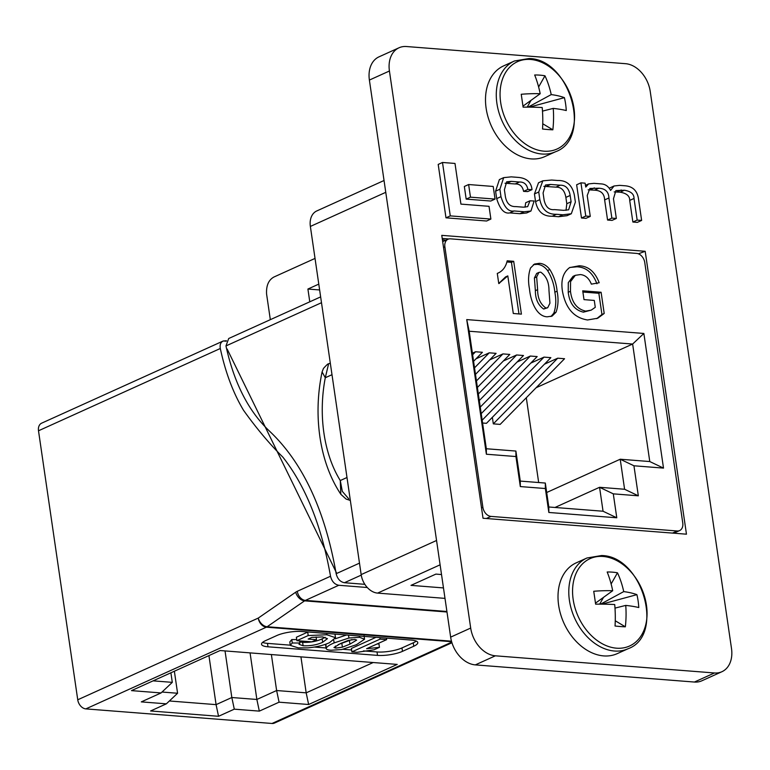 <?xml version="1.0" encoding="UTF-8"?>
<svg xmlns="http://www.w3.org/2000/svg" width="770" height="770" viewBox="0 0 770 770"><rect width="100%" height="100%" fill="white"/><g stroke="black" fill="none" stroke-linecap="round" stroke-linejoin="round"><path stroke-width="1.16" d="M581.485 218.006L585.96 218.353L590.263 216.409L587.221 195.561L589.887 188.448L598.858 188.236C605.307 188.535 608.666 191.778 608.926 197.977L611.861 218.102L607.568 220.047L612.044 220.393L616.337 218.449L613.469 198.785L615.894 190.585L624.412 190.238C630.899 191.335 634.095 194.078 634.008 198.458L637.165 220.085L632.863 222.03L637.339 222.376L641.631 220.432L638.388 198.16C637.002 190.537 632.574 186.407 625.105 185.782L619.686 185.358L614.065 185.974L610.591 190.411C608.377 186.244 605.191 184.069 601.024 183.895L594.026 183.347L588.607 183.895L585.778 187.081L585.094 183.164L580.936 182.837L585.778 216.062L581.485 218.006L576.643 184.781L580.936 182.837M614.065 185.974L609.224 188.198M614.191 191.913L620.12 192.182C626.607 193.28 629.802 196.023 629.706 200.402L632.863 222.03M588.145 189.805L594.565 190.18C601.014 190.479 604.373 193.722 604.633 199.921L607.568 220.047M445.984 217.823L486.592 221.009L490.885 219.065L489.027 206.312L460.922 204.108L454.993 163.452L442.49 162.47L450.277 215.879L445.984 217.823L438.197 164.414L442.49 162.47M483.031 518.249L686.465 534.188L645.193 251.299L441.768 235.36L483.031 518.249M470.691 628.06A27.297 19.731 65.6 0 0 495.37 655.809L714.444 672.97A27.297 19.731 65.6 0 0 721.894 671.729A27.297 19.731 65.6 0 0 731.5 648.494L650.236 91.438A27.297 19.731 65.6 0 0 625.558 63.689L406.483 46.527A27.297 19.731 65.6 0 0 399.043 47.769A27.297 19.731 65.6 0 0 389.428 71.004L470.691 628.06L450.652 637.137A27.297 19.731 65.6 0 0 475.321 664.885L694.405 682.047A27.297 19.731 65.6 0 0 701.845 680.796L721.894 671.729M466.177 199.112L490.75 201.037L495.043 199.093L493.204 186.456L468.632 184.53L470.47 197.168L466.177 199.112L464.339 186.475L468.632 184.53M542.812 180.825L538.519 182.769L534.447 193.953L535.554 201.596C537.662 211.606 543.216 216.486 552.206 216.226L558.606 216.726L567.009 215.696L571.301 213.752L575.382 202.115L574.362 195.137C572.254 185.118 566.71 180.238 557.711 180.498L551.695 180.036L542.812 180.825L538.74 192.009L539.857 199.651C541.955 209.661 547.509 214.541 556.498 214.281L562.899 214.782L571.301 213.752M529.981 200.806L527.662 206.658L523.35 207.178L515.804 206.591C510.173 206.812 506.708 203.54 505.409 196.754L504.398 189.786L506.67 181.807L511.241 181.374L519.471 182.018C524.101 181.893 526.901 184.367 527.864 189.43L532.012 189.632C531.242 182.374 526.824 178.322 518.759 177.447L511.261 176.859L503.667 177.639L499.894 189.237L500.972 196.668C504.215 207.303 508.585 212.068 514.071 210.961L524.168 211.75L530.963 211.019L534.13 200.999L529.981 200.806L525.689 202.751L525.044 207.217M503.667 177.639L499.374 179.583L495.591 191.181L496.679 198.612C499.923 209.248 504.283 214.012 509.779 212.905L519.875 213.694L526.661 212.963L530.963 211.019M505.014 183.241L515.178 183.953C519.808 183.838 522.609 186.311 523.571 191.374L527.71 191.576L532.012 189.632M399.043 47.769L378.994 56.845A27.297 19.731 65.6 0 0 369.388 80.07L450.652 637.137M385.76 192.317L310.368 226.438L361.159 574.603L436.552 540.482M441.518 574.545L435.897 574.102L410.988 585.373L443.472 587.924M440.103 564.814L377.608 593.102L445.002 598.377M377.608 593.102A18.201 13.157 -114.4 0 1 361.159 574.603M310.368 226.438A18.201 13.157 -114.4 0 1 316.768 210.951L384.038 180.507M638.378 253.811L645.193 251.299M442.211 238.44L448.843 238.96M450.277 215.879L490.885 219.065M470.47 197.168L495.043 199.093M560.146 185.204L550.579 184.453L545.545 184.973L543.081 193.01L544.101 200.008C545.641 206.995 549.097 210.2 554.487 209.613L563.592 210.335L568.635 209.815L571.09 201.769L570.166 195.455C568.972 188.467 565.632 185.05 560.146 185.204L555.853 187.149L543.851 186.35M538.74 192.009L534.447 193.953M562.899 214.782L558.606 216.726M570.166 195.455L565.873 197.399C564.679 190.411 561.33 186.995 555.853 187.149M566.027 210.374L566.797 203.713L565.873 197.399M585.778 216.062L590.263 216.409M611.861 218.102L616.337 218.449M637.165 220.085L641.631 220.432M527.864 189.43L523.571 191.374M316.499 639.706L311.802 641.834L296.883 640.669L308.202 635.548L326.865 634.769L335.508 637.685L329.464 642.69C323.824 645.299 316.614 647.031 307.817 647.878L298.337 647.878L290.309 645.395L292.263 642.988L299.934 643.017L299.001 644.298L303.12 645.76C310.435 646.059 316.951 644.904 322.649 642.286L327.423 638.667L322.64 636.925L311.84 637.396L308.164 639.052L316.499 639.706L316.104 636.982M322.649 642.286L322.158 638.859L325.181 637.281M303.12 645.76L302.62 642.334C309.935 642.632 316.451 641.477 322.158 638.859M299.761 641.862L302.62 642.334M299.934 643.017L299.617 640.881M292.263 642.988L291.763 639.562L296.729 639.581M290.309 645.395L289.809 641.968L291.763 639.562M334.969 634.095L335.508 637.685M326.865 634.769L326.673 633.45M308.202 635.548L307.702 632.112L308.395 632.016M296.883 640.669L296.383 637.242L307.702 632.112M351.89 651.882L380.072 639.129L386.656 639.639L366.597 648.725L379.456 647.329L374.037 649.784L357.174 652.296L351.89 651.882L351.389 648.456L376.01 637.31M380.072 639.129L379.851 637.618M379.456 647.329L378.956 643.903L377.011 644.009M386.656 639.639L386.434 638.128M331.995 374.701L325.286 377.743A109.696 70.416 -85.5 0 0 323.929 433.144A109.696 70.416 -85.5 0 0 340.282 480.547L340.821 494.282L346.086 499.056L350.34 500.452M270.328 319.666L266.584 294.044C266.122 285.651 268.566 279.982 273.918 277.027L315.026 258.422M530.559 267.941L534.544 264.033L539.395 263.33C543.302 263.552 546.777 265.611 549.838 269.519C553.948 276.247 556.373 283.466 557.095 291.175C558.625 298.962 558.269 305.969 556.036 312.206L552.09 316.104L547.201 316.817C536.055 316.412 530.453 300.098 529.49 288.914C527.97 281.146 528.326 274.159 530.559 267.941M444.877 246.862L482.877 507.295A8.951 6.478 65.6 0 0 490.971 516.4L677.157 530.982A8.951 6.478 65.6 0 0 679.602 530.578A8.951 6.478 65.6 0 0 682.759 522.955L644.76 262.522A8.951 6.478 65.6 0 0 636.665 253.417L450.479 238.835A8.951 6.478 65.6 0 0 448.034 239.239A8.951 6.478 65.6 0 0 444.877 246.862L443.53 247.468M520.318 486.573L515.938 456.543L486.38 454.223L466.736 319.589L643.864 333.458L663.509 468.102L633.951 465.783L638.33 495.813L613.295 493.849L616.78 517.787L548.846 512.464L545.353 488.526L520.318 486.573L520.279 481.086L545.314 483.05L548.808 506.987L603.054 511.232L599.56 487.294L624.595 489.258L620.216 459.228L649.774 461.548L632.632 344.046L469.19 331.235L486.332 448.746L515.89 451.056L520.279 481.086M497.285 273.417C502.444 271.387 505.746 267.18 507.189 260.809L513.706 261.319L521.406 314.131L513.292 313.496L507.805 275.901L498.768 283.572L497.285 273.417L498.113 273.061L497.285 273.437M499.46 283.273L498.768 283.572M594.276 300.425L583.997 299.626L582.717 290.819L601.101 292.263L604.2 313.467L597.741 318.222L587.539 319.974C573.891 317.817 565.517 308.183 562.427 291.06C560.724 280.29 563.12 272.474 569.588 267.614L579.184 265.785C588.347 266.122 595.008 271.772 599.185 282.744L591.36 284.14C588.963 278.211 585.296 275.025 580.359 274.572L575.306 275.323L570.56 281.589L570.474 291.262C571.85 302.475 576.913 309.097 585.672 311.128L591.216 310.127L595.277 307.317L594.276 300.425M321.494 302.706L225.966 345.932L228.7 338.511L320.647 296.893M225.966 345.932C234.061 382.969 248.594 411.392 269.558 431.19C302.783 462.568 324.988 510.067 336.163 573.698L359.484 563.139M361.236 575.113L344.421 582.726C340.205 581.889 337.453 578.876 336.163 573.698M344.421 582.726L364.826 584.324M480.259 407.109L530.328 356.048L517.074 362.044M530.328 356.048L537.171 356.577L481.212 413.644M476.447 380.929L502.945 353.902L489.691 359.898M502.945 353.902L509.788 354.441L477.4 387.474M472.626 354.749L475.562 351.755L472.395 353.189M475.562 351.755L482.405 352.294L473.579 361.294M474.532 367.839L489.248 352.824L476.004 358.82M489.248 352.824L496.101 353.363L475.485 374.384M478.353 394.019L516.631 354.97L503.378 360.966M516.631 354.97L523.475 355.509L479.306 400.564M557.701 358.194L564.554 358.724L500.163 424.395L493.32 423.866L557.701 358.194L544.457 364.191M493.32 423.866L492.357 417.321M482.174 420.189L544.015 357.116L530.761 363.113M544.015 357.116L550.858 357.655L486.467 423.327L482.588 423.019M538.673 482.53L526.305 397.734M554.987 507.469L599.56 487.294L613.295 493.849M546.69 492.511L620.216 459.228L633.951 465.783M536.122 387.724L632.632 344.046L643.864 333.458M318.78 284.12L307.913 289.039L309.781 301.811M319.627 289.953L307.913 289.039M445.743 240.278L442.404 239.701M545.353 488.526L545.314 483.05M548.846 512.464L548.808 506.987M616.78 517.787L603.054 511.232M624.595 489.258L638.33 495.813M649.774 461.548L663.509 468.102M469.19 331.235L466.736 319.589M486.332 448.746L486.38 454.223M515.938 456.543L515.89 451.056M330.301 363.084L328.597 363.854L325.286 377.743L322.091 371.939C317.558 393.624 316.826 415.251 319.897 436.802C323.14 458.862 330.118 478.026 340.821 494.282M346.991 477.506L340.282 480.547L342.313 491.375L348.704 498.777M227.15 349.031L336.76 573.429M338.79 585.277L305.372 600.398A8.951 6.478 -114.4 0 1 297.278 591.293L330.522 576.249C331.812 581.427 334.565 584.43 338.79 585.277L367.28 587.51M330.522 576.249C321.61 525.929 305.719 486.217 282.85 457.111C269.51 443.895 256.4 428.284 243.522 410.275C233.204 393.056 225.466 372.468 220.307 348.502L38.5 430.776L77.741 699.786L258.268 618.079L295.709 592.188A17.912 11.492 -85.5 0 1 297.278 591.293M226.438 340.735L223.05 341.062L41.657 423.163A8.951 6.478 -114.4 0 0 38.5 430.776M226.226 341.197L223.29 340.966C220.663 342.198 219.662 344.71 220.307 348.502M402.469 651.353L413.74 646.251A17.912 4.572 171.7 0 0 417.773 642.594A17.912 4.572 171.7 0 0 411.324 640.082L301.802 631.496A17.912 4.572 171.7 0 0 276.834 635.529L265.563 640.63A17.912 4.572 171.7 0 0 261.531 644.288A17.912 4.572 171.7 0 0 267.989 646.8L377.512 655.385A17.912 4.572 171.7 0 0 402.469 651.353L401.969 647.926L413.249 642.825A17.912 4.572 171.7 0 0 416.204 641.073M141.314 701.884L161.065 692.942L131.506 690.623L220.095 650.534L397.224 664.414L308.635 704.502L279.077 702.182L259.326 711.124L234.292 709.16L218.536 716.293L150.602 710.97L166.349 703.838L141.314 701.884M451.634 641.699L266.362 627.184L85.836 708.891L272.031 723.473L451.759 642.132M85.836 708.891A8.951 6.478 -114.4 0 1 77.741 699.786M451.942 642.748L274.476 723.068A8.951 6.478 -114.4 0 1 272.031 723.473M225.033 650.919L231.828 697.514L256.862 699.468L276.623 690.526L306.181 692.846L373.171 662.527M250.067 652.883L256.862 699.468L259.326 711.124M208.93 655.588L216.081 704.637L231.828 697.514L234.292 709.16M169.39 700.979L216.081 704.637L218.536 716.293M174.367 671.228L177.581 693.26L162.018 692.038M170.901 672.797L172.297 682.355L153.095 680.853M300.935 656.868L306.181 692.846L308.635 704.502M271.377 654.548L276.623 690.526L279.077 702.182M166.349 703.838L177.581 693.26M161.065 692.942L172.297 682.355M446.985 612.006L304.583 600.85L267.151 626.741A8.951 6.083 -124.7 0 1 258.268 618.079A8.951 6.478 65.6 0 0 266.362 627.184A8.951 5.746 94.5 0 0 267.151 626.741L451.49 641.179M506.987 261.993L511.444 262.339L513.706 261.319M511.444 262.339L518.97 313.939M498.758 283.495L505.553 276.921L507.805 275.901M533.418 264.649L537.142 264.351L539.395 263.33M537.142 264.351C541.041 264.572 544.525 266.632 547.586 270.539L549.838 269.519M547.586 270.539C551.695 277.267 554.111 284.486 554.843 292.196L557.095 291.175M554.843 292.196C556.373 299.982 556.017 306.989 553.784 313.226L556.036 312.206M553.784 313.226L550.935 316.518M538.923 272.416L536.671 273.437L534.409 277.96L535.362 290.675C535.362 299.078 538.124 305.199 543.659 309.039L547.701 307.721L549.934 303.207L548.981 290.54C548.991 282.128 546.219 275.997 540.684 272.137L538.923 272.416L536.661 276.94L537.624 289.655C537.614 298.057 540.376 304.179 545.911 308.019L547.701 307.721M543.659 309.039L545.911 308.019M535.362 290.675L537.624 289.655M534.409 277.96L536.661 276.94M582.89 292.032L598.848 293.283L601.101 292.263M598.848 293.283L601.947 314.487L604.2 313.467M601.947 314.487L596.721 318.645M569.848 267.459L576.932 266.805L579.184 265.785M576.932 266.805C586.086 267.142 592.756 272.792 596.923 283.764M574.256 275.901L573.053 276.343L568.299 282.609L568.221 292.282L570.474 291.262M568.221 292.282C569.588 303.495 574.661 310.118 583.419 312.148L585.672 311.128M583.419 312.148L591.216 310.127M363.488 650.9L377.011 651.959A17.912 4.572 171.7 0 0 401.969 647.926M262.599 642.382A17.912 4.572 171.7 0 0 267.488 643.374L290.271 645.164M314.487 647.06L326.056 647.965M343.025 649.293L351.611 649.967M341.716 649.562L331.052 650.246C327.828 650.024 326.182 649.38 326.114 648.321C327.009 646.559 329.685 644.75 334.142 642.912L348.925 638.012L359.59 637.329L364.556 639.216L356.462 644.683L341.716 649.562M325.662 645.212L326.133 648.504L325.941 644.115M335.749 648.119L342.39 647.175L349.936 644.144L356.693 640.091L354.893 639.456L348.252 640.409L340.725 643.422L333.959 647.493L335.749 648.119L335.441 646.03M335.21 638.792L346.481 635M338.203 644.596L351.948 639.552M359.59 637.329L359.397 636.01M348.925 638.012L348.512 635.154M334.142 642.912L333.757 640.265M342.39 647.175L341.89 643.749M500.664 102.448A47.942 34.66 65.6 0 0 543.995 151.18A47.942 34.66 65.6 0 0 573.958 108.195A47.942 34.66 65.6 0 0 530.617 59.463A47.942 34.66 65.6 0 0 500.664 102.448M514.456 60.984L503.676 65.864A49.809 36.017 65.6 0 0 488.122 117.29A49.809 36.017 65.6 0 0 531.165 158.899A49.809 36.017 65.6 0 0 544.746 156.628L555.526 151.748C592.727 138.542 569.993 58.847 529.029 58.53L514.456 60.984A49.809 36.017 65.6 0 0 498.902 112.41A49.809 36.017 65.6 0 0 541.945 154.019A49.809 36.017 65.6 0 0 555.526 151.748M544.968 75.797A81.514 58 -82.8 0 1 551.224 94.594A81.514 26.652 167.6 0 1 564.4 97.646A77.356 73.737 138.2 0 1 565.623 104.037A77.356 73.737 138.2 0 1 566.277 110.543A81.514 14.784 -4.4 0 0 553.235 108.397A81.514 58 -82.8 0 1 552.85 129.812A77.356 19.635 -162.8 0 1 542.542 129.013A81.514 46.123 92.1 0 0 542.205 107.531A81.514 14.784 -4.4 0 0 523.119 107.155A77.356 3.667 -97.6 0 0 522.175 100.639A77.356 3.667 -97.6 0 0 521.232 94.267A81.514 26.652 167.6 0 1 540.193 93.728A81.514 46.123 92.1 0 0 534.669 74.988A77.356 50.435 -41.6 0 1 544.968 75.797L538.625 86.981M542.494 111.111L553.235 108.397M522.974 106.145L540.193 93.728M551.224 94.594L528.076 107.145M564.4 97.646L529.356 107.155M552.85 129.812L542.763 123.778M531.04 100.331L527.171 107.145M573.169 599.455A47.942 34.66 65.6 0 0 616.5 648.186A47.942 34.66 65.6 0 0 646.453 605.191A47.942 34.66 65.6 0 0 603.122 556.46A47.942 34.66 65.6 0 0 573.169 599.455M586.961 557.99L576.181 562.87A49.809 36.017 65.6 0 0 560.627 614.287A49.809 36.017 65.6 0 0 603.67 655.905A49.809 36.017 65.6 0 0 617.251 653.634L628.031 648.754C665.232 635.539 642.498 555.844 601.534 555.536L586.961 557.99A49.809 36.017 65.6 0 0 571.407 609.416A49.809 36.017 65.6 0 0 614.45 651.025A49.809 36.017 65.6 0 0 628.031 648.754M617.473 572.803A81.514 58 -82.8 0 1 623.729 591.601A81.514 26.652 167.6 0 1 636.906 594.652A77.356 73.737 138.2 0 1 638.128 601.043A77.356 73.737 138.2 0 1 638.782 607.54A81.514 14.784 -4.4 0 0 625.74 605.403A81.514 58 -82.8 0 1 625.346 626.818A77.356 19.635 -162.8 0 1 615.047 626.01A81.514 46.123 92.1 0 0 614.71 604.537A81.514 14.784 -4.4 0 0 595.624 604.161A77.356 3.667 -97.6 0 0 594.681 597.635A77.356 3.667 -97.6 0 0 593.737 591.273A81.514 26.652 167.6 0 1 612.699 590.734A81.514 46.123 92.1 0 0 607.174 571.995A77.356 50.435 -41.6 0 1 617.473 572.803L611.13 583.978M614.999 608.107L625.74 605.403M595.479 603.151L612.699 590.734M623.729 591.601L600.581 604.152M636.906 594.652L601.861 604.161M625.346 626.818L615.269 620.784M603.545 597.327L599.676 604.142M475.321 664.885L495.37 655.809M369.388 80.07L389.428 71.004M694.405 682.047L714.444 672.97M539.857 199.651L535.554 201.596M556.498 214.281L552.206 216.226M550.579 184.453L546.286 186.398M571.09 201.769L566.797 203.713M594.382 187.88L590.09 189.824M598.858 188.236L594.565 190.18M608.926 197.977L604.633 199.921M621.236 189.988L616.943 191.932M624.412 190.238L620.12 192.182M634.008 198.458L629.706 200.402M511.241 181.374L506.949 183.318M519.471 182.018L515.178 183.953M499.894 189.237L495.591 191.181M500.972 196.668L496.679 198.612M514.071 210.961L509.779 212.905M524.168 211.75L519.875 213.694M672.508 533.09L677.157 530.982M490.971 516.4L486.322 518.508M481.529 507.911L482.877 507.295M295.709 592.188A8.951 6.083 -124.7 0 0 304.583 600.85A8.951 5.746 94.5 0 1 305.372 600.398L446.908 611.486M377.011 651.959L377.512 655.385M267.488 643.374L267.989 646.8M413.249 642.825L413.74 646.251M349.936 644.144L349.436 640.717M588.607 183.895L585.412 185.339M328.578 363.854C328.357 363.382 326.644 364.903 323.458 368.435L322.091 371.939M673.827 533.196L679.602 530.578M448.034 239.239L442.683 241.655M575.306 275.323L573.053 276.343M364.056 635.789L364.556 639.216"/></g></svg>
